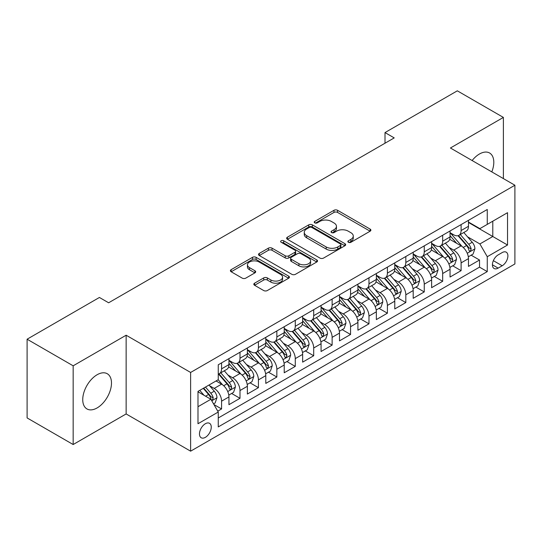 <?xml version="1.0" encoding="UTF-8"?>
<svg xmlns="http://www.w3.org/2000/svg" width="542" height="542" viewBox="0 0 542 542"><rect width="100%" height="100%" fill="white"/><g stroke="black" fill="none" stroke-linecap="round" stroke-linejoin="round"><path stroke-width="0.81" d="M348.391 242.281A1.789 1.037 0 0 0 350.925 242.281L370.139 231.19A2.561 1.477 0 0 0 370.884 230.147A2.561 1.477 0 0 0 370.139 229.103L337.585 210.303A2.561 1.477 0 0 0 333.967 210.303L314.753 221.4A1.789 1.037 0 0 0 314.224 222.132A1.789 1.037 0 0 0 314.753 222.864A1.789 1.037 0 0 0 317.287 222.864L319.773 221.427A8.184 4.722 0 0 1 331.345 221.427L334.055 222.992A8.184 4.722 0 0 1 336.453 226.332A8.184 4.722 0 0 1 334.055 229.672L331.568 231.109A1.789 1.037 0 0 0 331.047 231.84A1.789 1.037 0 0 0 331.568 232.572A1.789 1.037 0 0 0 334.102 232.572L336.589 231.136A8.184 4.722 0 0 1 348.167 231.136L350.877 232.701A8.184 4.722 0 0 1 353.276 236.041A8.184 4.722 0 0 1 350.877 239.388L348.391 240.817A1.789 1.037 0 0 0 347.869 241.549A1.789 1.037 0 0 0 348.391 242.281L348.391 240.817M97.113 407.93A20.325 11.734 120 0 0 110.392 390.023A20.325 11.734 120 0 0 107.275 373.736A20.325 11.734 120 0 0 97.113 374.746A20.325 11.734 120 0 0 83.834 392.652A20.325 11.734 120 0 0 86.95 408.939A20.325 11.734 120 0 0 97.113 407.93M491.804 171.902A20.325 11.734 120 0 0 489.595 153.007A20.325 11.734 120 0 0 479.433 154.016A20.325 11.734 120 0 0 472.123 160.54M205.364 437.347A8.34 4.817 120 0 0 210.811 429.996A8.34 4.817 120 0 0 209.53 423.316A8.34 4.817 120 0 0 205.364 423.729A8.34 4.817 120 0 0 199.917 431.08A8.34 4.817 120 0 0 201.19 437.76A8.34 4.817 120 0 0 205.364 437.347M254.571 283.188A2.561 1.477 0 0 0 253.825 284.232A2.561 1.477 0 0 0 254.571 285.275L263.703 290.546A2.561 1.477 0 0 0 267.321 290.546L288.662 278.229A2.561 1.477 0 0 0 289.414 277.186A2.561 1.477 0 0 0 288.662 276.135L256.109 257.342A2.561 1.477 0 0 0 252.491 257.342L231.149 269.665A2.561 1.477 0 0 0 230.404 270.709A2.561 1.477 0 0 0 231.149 271.752L242.186 278.121A2.561 1.477 0 0 0 245.804 278.121L254.936 272.85A2.561 1.477 0 0 0 255.682 271.806A2.561 1.477 0 0 0 254.936 270.763L249.462 267.606A6.843 3.95 0 0 1 247.457 264.808A6.843 3.95 0 0 1 251.684 261.163A6.843 3.95 0 0 1 259.137 262.016L280.573 274.387A6.843 3.95 0 0 1 282.572 277.186A6.843 3.95 0 0 1 278.351 280.831A6.843 3.95 0 0 1 270.892 279.977L267.321 277.911A2.561 1.477 0 0 0 263.703 277.911L254.571 283.188L254.571 285.275M126.137 335.22L73.163 365.809L27.1 339.211L27.1 417.929L73.163 444.528L126.137 413.946L190.621 451.174L190.621 372.456L126.137 335.22L126.137 413.946M503.382 178.589L503.382 117.418L450.416 148L514.9 185.235L190.621 372.456M503.382 117.418L457.319 90.826L385.003 132.58L385.003 143.217M27.1 339.211L99.416 297.463L108.63 302.782L394.217 137.898L385.003 132.58M319.949 258.073A2.561 1.477 0 0 0 323.567 258.073L344.908 245.756A2.561 1.477 0 0 0 345.661 244.713A2.561 1.477 0 0 0 344.908 243.663L312.355 224.869A2.561 1.477 0 0 0 308.737 224.869L287.395 237.193A2.561 1.477 0 0 0 286.65 238.236A2.561 1.477 0 0 0 287.395 239.279L319.949 258.073M281.874 242.667A1.789 1.037 0 0 1 283.69 242.924L283.69 240.797L316.785 259.903A2.561 1.477 0 0 1 317.537 260.946A2.561 1.477 0 0 1 316.785 261.989L295.444 274.313A2.561 1.477 0 0 1 291.826 274.313L259.272 255.519L259.272 253.426A2.561 1.477 0 0 0 258.527 254.476A2.561 1.477 0 0 0 259.272 255.519M259.272 253.426L268.405 248.155A2.561 1.477 0 0 1 272.023 248.155L285.228 255.777A2.561 1.477 0 0 0 288.845 255.777L294.902 252.281A2.561 1.477 0 0 0 295.654 251.237A2.561 1.477 0 0 0 294.902 250.194L281.156 242.254A1.789 1.037 0 0 1 280.634 241.529A1.789 1.037 0 0 1 281.738 240.573A1.789 1.037 0 0 1 283.69 240.797M217.755 411.148L221.576 408.946L213.927 404.528M209.578 385.741L214.205 388.411A10.42 6.016 60 0 1 221.576 401.175L228.948 396.92L228.948 404.684L239.998 398.302L231.617 393.465M228.006 375.105L232.633 377.774A10.42 6.016 60 0 1 239.998 390.538L247.369 386.283L247.369 394.048L258.426 387.666L250.045 382.828M246.427 364.468L251.054 367.137A10.42 6.016 60 0 1 258.426 379.901L265.797 375.647L265.797 383.411L276.847 377.029L268.466 372.191M264.855 353.831L269.482 356.501A10.42 6.016 60 0 1 276.847 369.265L284.218 365.01L284.218 372.774L295.275 366.392L286.894 361.555M283.276 343.188L287.904 345.864A10.42 6.016 60 0 1 295.275 358.628L302.646 354.373L302.646 362.137L313.703 355.755L305.315 350.918M301.704 332.551L306.332 335.227A10.42 6.016 60 0 1 313.703 347.991L321.067 343.736L321.067 351.501L332.124 345.118L323.743 340.274M320.126 321.914L324.753 324.583A10.42 6.016 60 0 1 332.124 337.354L339.495 333.1L339.495 340.864L350.552 334.482L342.165 329.638M338.554 311.277L343.181 313.947A10.42 6.016 60 0 1 350.552 326.718L357.916 322.456L357.916 330.227L368.973 323.845L360.593 319.001M356.982 300.641L361.602 303.31A10.42 6.016 60 0 1 368.973 316.074L376.344 311.819L376.344 319.59L387.401 313.201L379.014 308.364M375.403 290.004L380.03 292.673A10.42 6.016 60 0 1 387.401 305.437L394.772 301.183L394.772 308.947L405.822 302.565L397.442 297.727M393.831 279.367L398.451 282.036A10.42 6.016 60 0 1 405.822 294.801L413.194 290.546L413.194 298.31L424.251 291.928L415.863 287.091M412.252 268.73L416.879 271.4A10.42 6.016 60 0 1 424.251 284.164L431.622 279.909L431.622 287.673L442.672 281.291L434.291 276.454M430.68 258.094L435.307 260.763A10.42 6.016 60 0 1 442.672 273.527L450.043 269.272L450.043 277.037L461.1 270.654L461.1 262.89A10.42 6.016 -120 0 0 453.729 250.126L449.101 247.45M452.719 265.817L461.1 270.654M228.948 396.92A10.42 6.016 -120 0 0 221.576 384.156L216.048 380.965M247.369 386.283A10.42 6.016 -120 0 0 239.998 373.519L228.609 366.941M265.797 375.647A10.42 6.016 -120 0 0 258.426 362.883L247.03 356.304M284.218 365.01A10.42 6.016 -120 0 0 276.847 352.246L265.458 345.667M302.646 354.373A10.42 6.016 -120 0 0 295.275 341.609L283.879 335.031M321.067 343.736A10.42 6.016 -120 0 0 313.703 330.972L302.307 324.394M339.495 333.1A10.42 6.016 -120 0 0 332.124 320.329L320.728 313.75M357.916 322.456A10.42 6.016 -120 0 0 350.552 309.692L339.156 303.113M376.344 311.819A10.42 6.016 -120 0 0 368.973 299.055L357.578 292.477M394.772 301.183A10.42 6.016 -120 0 0 387.401 288.419L376.006 281.84M413.194 290.546A10.42 6.016 -120 0 0 405.822 277.782L394.427 271.203M431.622 279.909A10.42 6.016 -120 0 0 424.251 267.145L412.855 260.567M450.043 269.272A10.42 6.016 -120 0 0 442.672 256.508L431.283 249.93M502.19 252.572L498.132 254.909A8.076 4.661 120 0 0 492.854 262.03A8.076 4.661 120 0 0 494.094 268.5A8.076 4.661 120 0 0 498.132 268.1L502.19 265.763A8.076 4.661 120 0 0 507.461 258.642A8.076 4.661 120 0 0 506.228 252.172A8.076 4.661 120 0 0 502.19 252.572M190.621 451.174L514.9 263.954L514.9 185.235M197.993 406.71L210.885 399.264L218.257 412.028L218.257 426.92L487.265 271.61L487.265 256.718L479.894 243.954L467.529 236.813M218.257 412.028L197.993 423.729L197.993 391.392L218.257 379.691L218.257 364.793L487.265 209.49L487.265 224.381L507.529 212.681L507.529 245.018L487.265 256.718M228.948 360.328L232.633 362.456A10.42 6.016 60 0 0 237.843 362.971L245.214 358.716A10.42 6.016 -120 0 0 247.369 353.946L247.369 347.991M247.369 349.692L251.054 351.819A10.42 6.016 60 0 0 256.264 352.334L263.636 348.079A10.42 6.016 -120 0 0 265.797 343.31L265.797 337.354M265.797 339.055L269.482 341.182A10.42 6.016 60 0 0 274.692 341.697L282.064 337.442A10.42 6.016 -120 0 0 284.218 332.673L284.218 326.711M284.218 328.418L287.904 330.545A10.42 6.016 60 0 0 293.114 331.06L300.485 326.806A10.42 6.016 -120 0 0 302.646 322.036L302.646 316.074M302.646 317.781L306.332 319.909A10.42 6.016 60 0 0 311.542 320.424L318.913 316.169A10.42 6.016 -120 0 0 321.067 311.393L321.067 305.437M321.067 307.138L324.753 309.265A10.42 6.016 60 0 0 329.963 309.787L337.334 305.532A10.42 6.016 -120 0 0 339.495 300.756L339.495 294.801M339.495 296.501L343.181 298.628A10.42 6.016 60 0 0 348.391 299.15L355.762 294.895A10.42 6.016 -120 0 0 357.916 290.119L357.916 284.164M357.916 285.864L361.602 287.992A10.42 6.016 60 0 0 366.819 288.507L374.183 284.252A10.42 6.016 -120 0 0 376.344 279.482L376.344 273.527M376.344 275.228L380.03 277.355A10.42 6.016 60 0 0 385.24 277.87L392.611 273.615A10.42 6.016 -120 0 0 394.772 268.846L394.772 262.89M394.772 264.591L398.451 266.718A10.42 6.016 60 0 0 403.668 267.233L411.032 262.978A10.42 6.016 -120 0 0 413.194 258.209L413.194 252.254M413.194 253.954L416.879 256.081A10.42 6.016 60 0 0 422.089 256.596L429.46 252.342A10.42 6.016 -120 0 0 431.622 247.572L431.622 241.61M431.622 243.317L435.307 245.445A10.42 6.016 60 0 0 440.517 245.96L447.888 241.705A10.42 6.016 -120 0 0 450.043 236.935L450.043 230.973M218.257 417.984L479.521 267.145L479.521 260.018L468.471 266.4L468.471 258.636A10.42 6.016 -120 0 0 461.1 245.872L449.704 239.293M450.043 232.681L453.729 234.808A10.42 6.016 -120 0 0 458.938 235.323A10.42 6.016 -120 0 0 461.1 230.553L461.1 224.591M458.938 235.323L466.31 231.068A10.42 6.016 -120 0 0 468.471 226.299L468.471 220.337M221.576 362.883L221.576 368.838A10.42 6.016 60 0 1 219.415 373.607A10.42 6.016 60 0 1 218.257 374.034M219.415 373.607L226.786 369.353A10.42 6.016 -120 0 0 228.948 364.583L228.948 358.628M239.998 352.246L239.998 358.201A10.42 6.016 60 0 1 237.843 362.971M258.426 341.609L258.426 347.564A10.42 6.016 60 0 1 256.264 352.334M276.847 330.966L276.847 336.928A10.42 6.016 60 0 1 274.692 341.697M295.275 320.329L295.275 326.291A10.42 6.016 60 0 1 293.114 331.06M313.703 309.692L313.703 315.654A10.42 6.016 60 0 1 311.542 320.424M332.124 299.055L332.124 305.01A10.42 6.016 60 0 1 329.963 309.787M350.552 288.419L350.552 294.374A10.42 6.016 60 0 1 348.391 299.15M368.973 277.782L368.973 283.737A10.42 6.016 60 0 1 366.819 288.507M387.401 267.145L387.401 273.1A10.42 6.016 60 0 1 385.24 277.87M405.822 256.508L405.822 262.463A10.42 6.016 60 0 1 403.668 267.233M424.251 245.872L424.251 251.827A10.42 6.016 60 0 1 422.089 256.596M442.672 235.228L442.672 241.19A10.42 6.016 60 0 1 440.517 245.96M442.672 273.527L442.672 281.291M424.251 284.164L424.251 291.928M405.822 294.801L405.822 302.565M387.401 305.437L387.401 313.201M368.973 316.074L368.973 323.845M350.552 326.718L350.552 334.482M332.124 337.354L332.124 345.118M313.703 347.991L313.703 355.755M295.275 358.628L295.275 366.392M276.847 369.265L276.847 377.029M258.426 379.901L258.426 387.666M239.998 390.538L239.998 398.302M221.576 401.175L221.576 408.946M210.885 399.264L197.993 391.819M479.894 243.954L492.793 236.508L492.793 221.19L507.529 212.681M468.471 222.464L507.529 245.018M468.471 222.044L479.894 228.636L487.265 224.381M73.163 365.809L73.163 444.528M471.14 255.174L479.521 260.018M479.521 267.145L487.265 271.61M349.109 242.538L350.877 241.515A8.184 4.722 0 0 0 353.276 238.168L353.276 236.041M336.453 226.332L336.453 228.46A8.184 4.722 0 0 1 334.055 231.8L332.287 232.823M370.105 231.21L337.585 212.43A2.561 1.477 0 0 0 333.967 212.43L315.464 223.114M344.875 245.777L312.355 226.996A2.561 1.477 0 0 0 308.737 226.996L287.429 239.3M340.39 245.438A1.789 1.037 0 0 0 340.911 244.713A1.789 1.037 0 0 0 340.39 243.981L311.813 227.484A1.789 1.037 0 0 0 309.279 227.484L306.657 228.995A8.184 4.722 0 0 0 304.258 232.335A8.184 4.722 0 0 0 306.657 235.675L326.189 246.956A8.184 4.722 0 0 0 337.768 246.956L340.39 245.438L340.39 247.565A1.789 1.037 0 0 0 340.911 246.84L340.911 244.713M304.258 232.335L304.258 234.462A8.184 4.722 0 0 0 306.657 237.803L306.657 235.675M340.39 247.565L337.768 249.083A8.184 4.722 0 0 1 326.189 249.083L306.657 237.803M259.306 255.539L268.405 250.282L268.405 248.155M295.654 251.237L295.654 253.365A2.561 1.477 0 0 1 294.902 254.408L288.845 257.904A2.561 1.477 0 0 1 285.228 257.904L272.023 250.282A2.561 1.477 0 0 0 268.405 250.282M283.69 242.924L316.752 262.01M298.927 263.69A6.843 3.95 0 0 0 306.386 264.543A6.843 3.95 0 0 0 310.607 260.892A6.843 3.95 0 0 0 308.601 258.1L301.054 253.744A2.561 1.477 0 0 0 297.436 253.744L291.379 257.24A2.561 1.477 0 0 0 290.627 258.283A2.561 1.477 0 0 0 291.379 259.327L298.927 263.69L298.927 265.817A6.843 3.95 0 0 0 306.386 266.671A6.843 3.95 0 0 0 310.607 263.019L310.607 260.892M290.627 258.283L290.627 260.411A2.561 1.477 0 0 0 291.379 261.454L291.379 259.327M298.927 265.817L291.379 261.454M282.572 277.186L282.572 279.313A6.843 3.95 0 0 1 278.351 282.958A6.843 3.95 0 0 1 270.892 282.104L267.321 280.045A2.561 1.477 0 0 0 263.703 280.045L254.605 285.295M247.457 264.808L247.457 266.935A6.843 3.95 0 0 0 249.462 269.733L249.462 267.606M254.903 272.87L249.462 269.733M288.629 278.249L256.109 259.469A2.561 1.477 0 0 0 252.491 259.469L231.183 271.772M468.315 256.806L473.078 254.062L474.914 248.737A6.904 3.984 -120 0 0 472.231 242.26L463.81 232.511M462.123 246.542L452.136 234.984A19.932 11.511 -120 0 0 450.043 232.789M456.649 243.297L451.066 236.834A16.545 9.553 -120 0 0 450.043 235.723M458.004 235.695L466.52 245.553A6.904 3.984 60 0 1 468.979 250.309L469.48 251.129L470.415 251L471.188 249.035A6.904 3.984 -120 0 0 468.728 244.279L460.307 234.53M458.505 235.533L467.651 246.129A3.516 2.032 60 0 1 468.539 247.504L471.188 249.035M449.887 267.443L454.65 264.699L456.493 259.381A6.904 3.984 -120 0 0 453.803 252.897L445.382 243.148M443.702 257.179L433.715 245.621A19.932 11.511 -120 0 0 431.622 243.433M438.221 253.934L432.638 247.47A16.545 9.553 -120 0 0 431.622 246.359M439.576 246.332L448.092 256.19A6.904 3.984 60 0 1 450.551 260.946L451.052 261.766L451.987 261.637L452.766 259.672A6.904 3.984 -120 0 0 450.3 254.916L441.886 245.167M440.077 246.176L449.23 256.766A3.516 2.032 60 0 1 450.111 258.141L452.766 259.672M431.466 278.087L436.229 275.336L438.065 270.018A6.904 3.984 -120 0 0 435.375 263.534L426.961 253.785M425.274 267.816L415.287 256.258A19.932 11.511 -120 0 0 413.194 254.069M419.799 264.577L414.217 258.107A16.545 9.553 -120 0 0 413.194 256.996M421.154 256.969L429.664 266.833A6.904 3.984 60 0 1 432.13 271.589L432.631 272.402L433.566 272.274L434.338 270.309A6.904 3.984 -120 0 0 431.879 265.553L423.458 255.804M421.656 256.813L430.802 267.402A3.516 2.032 60 0 1 431.689 268.778L434.338 270.309M413.038 288.723L417.801 285.973L419.643 280.654A6.904 3.984 -120 0 0 416.954 274.171L408.532 264.421M406.846 278.452L396.866 266.894A19.932 11.511 -120 0 0 394.772 264.706M401.371 275.214L395.789 268.744A16.545 9.553 -120 0 0 394.772 267.633M402.726 267.606L411.243 277.47A6.904 3.984 60 0 1 413.702 282.226L414.203 283.046L415.138 282.91L415.917 280.946A6.904 3.984 -120 0 0 413.451 276.19L405.037 266.447M403.228 267.45L412.374 278.039A3.516 2.032 60 0 1 413.261 279.415L415.917 280.946M394.617 299.36L399.373 296.61L401.216 291.291A6.904 3.984 -120 0 0 398.526 284.807L390.111 275.058M388.424 289.096L378.438 277.531A19.932 11.511 -120 0 0 376.344 275.343M382.95 285.851L377.361 279.381A16.545 9.553 -120 0 0 376.344 278.27M384.305 278.249L392.814 288.107A6.904 3.984 60 0 1 395.281 292.863L395.782 293.683L396.717 293.547L397.489 291.582A6.904 3.984 -120 0 0 395.03 286.826L386.609 277.084M384.8 278.087L393.953 288.676A3.516 2.032 60 0 1 394.84 290.051L397.489 291.582M376.189 309.997L380.951 307.246L382.794 301.928A6.904 3.984 -120 0 0 380.105 295.444L371.683 285.695M369.996 299.733L360.017 288.175A19.932 11.511 -120 0 0 357.916 285.98M364.522 296.488L358.939 290.024A16.545 9.553 -120 0 0 357.916 288.913M365.877 288.886L374.393 298.744A6.904 3.984 60 0 1 376.853 303.5L377.354 304.319L378.289 304.184L379.068 302.226A6.904 3.984 -120 0 0 376.602 297.463L368.187 287.721M366.378 288.723L375.525 299.32A3.516 2.032 60 0 1 376.412 300.695L379.068 302.226M357.767 320.634L362.523 317.883L364.366 312.565A6.904 3.984 -120 0 0 361.677 306.081L353.262 296.338M351.575 310.37L341.589 298.811A19.932 11.511 -120 0 0 339.495 296.616M346.101 307.124L340.512 300.661A16.545 9.553 -120 0 0 339.495 299.55M347.449 299.523L355.965 309.38A6.904 3.984 60 0 1 358.431 314.136L358.933 314.956L359.861 314.821L360.64 312.863A6.904 3.984 -120 0 0 358.181 308.107L349.759 298.357M347.95 299.36L357.103 309.956A3.516 2.032 60 0 1 357.991 311.332L360.64 312.863M339.339 331.27L344.102 328.52L345.945 323.201A6.904 3.984 -120 0 0 343.255 316.718L334.834 306.975M333.147 321.006L323.168 309.448A19.932 11.511 -120 0 0 321.067 307.253M327.673 317.761L322.09 311.298A16.545 9.553 -120 0 0 321.067 310.187M329.028 310.159L337.544 320.017A6.904 3.984 60 0 1 340.003 324.773L340.505 325.593L341.44 325.464L342.212 323.499A6.904 3.984 -120 0 0 339.753 318.743L331.331 308.994M329.529 309.997L338.675 320.593A3.516 2.032 60 0 1 339.563 321.968L342.212 323.499M320.911 341.907L325.674 339.163L327.517 333.838A6.904 3.984 -120 0 0 324.827 327.354L316.413 317.612M314.726 331.643L304.74 320.085A19.932 11.511 -120 0 0 302.646 317.89M309.252 328.398L303.662 321.934A16.545 9.553 -120 0 0 302.646 320.823M310.6 320.796L319.116 330.654A6.904 3.984 60 0 1 321.582 335.41L322.083 336.23L323.012 336.101L323.791 334.136A6.904 3.984 -120 0 0 321.325 329.38L312.91 319.631M311.101 320.634L320.254 331.23A3.516 2.032 60 0 1 321.142 332.605L323.791 334.136M302.49 352.544L307.253 349.8L309.096 344.482A6.904 3.984 -120 0 0 306.406 337.998L297.985 328.249M296.298 342.28L286.318 330.722A19.932 11.511 -120 0 0 284.218 328.533M290.824 339.035L285.241 332.571A16.545 9.553 -120 0 0 284.218 331.46M292.179 331.433L300.695 341.291A6.904 3.984 60 0 1 303.154 346.047L303.655 346.866L304.59 346.738L305.363 344.773A6.904 3.984 -120 0 0 302.903 340.017L294.482 330.268M292.68 331.27L301.826 341.867A3.516 2.032 60 0 1 302.714 343.242L305.363 344.773M284.062 363.187L288.825 360.437L290.668 355.118A6.904 3.984 -120 0 0 287.978 348.635L279.564 338.885M277.877 352.917L267.89 341.358A19.932 11.511 -120 0 0 265.797 339.17M272.396 349.671L266.813 343.208A16.545 9.553 -120 0 0 265.797 342.097M273.751 342.07L282.267 351.927A6.904 3.984 60 0 1 284.726 356.69L285.234 357.503L286.162 357.374L286.942 355.41A6.904 3.984 -120 0 0 284.475 350.654L276.061 340.904M274.252 341.914L283.405 352.503A3.516 2.032 60 0 1 284.286 353.879L286.942 355.41M265.641 373.824L270.404 371.074L272.24 365.755A6.904 3.984 -120 0 0 269.557 359.271L261.136 349.522M259.449 363.553L249.462 351.995A19.932 11.511 -120 0 0 247.369 349.807M253.974 360.315L248.392 353.845A16.545 9.553 -120 0 0 247.369 352.734M255.329 352.707L263.846 362.571A6.904 3.984 60 0 1 266.305 367.327L266.806 368.14L267.741 368.011L268.514 366.046A6.904 3.984 -120 0 0 266.054 361.29L257.633 351.548M255.831 352.551L264.977 363.14A3.516 2.032 60 0 1 265.865 364.515L268.514 366.046M247.213 384.461L251.976 381.71L253.819 376.392A6.904 3.984 -120 0 0 251.129 369.908L242.708 360.159M241.021 374.19L231.041 362.632A19.932 11.511 -120 0 0 228.948 360.444M235.546 370.952L229.964 364.481A16.545 9.553 -120 0 0 228.948 363.37M236.901 363.35L245.418 373.208A6.904 3.984 60 0 1 247.877 377.964L248.378 378.783L249.313 378.648L250.092 376.683A6.904 3.984 -120 0 0 247.626 371.927L239.212 362.185M237.403 363.187L246.556 373.777A3.516 2.032 60 0 1 247.437 375.152L250.092 376.683M228.792 395.098L233.555 392.347L235.391 387.029A6.904 3.984 -120 0 0 232.701 380.545L224.286 370.796M222.599 384.834L218.189 379.725M217.125 381.588L216.407 380.755M218.48 373.987L226.99 383.844A6.904 3.984 60 0 1 229.456 388.6L229.957 389.42L230.892 389.285L231.664 387.32A6.904 3.984 -120 0 0 229.205 382.564L220.784 372.821M218.982 373.824L228.128 384.413A3.516 2.032 60 0 1 229.015 385.796L231.664 387.32M213.562 403.892L215.127 402.984L216.969 397.665A6.904 3.984 -120 0 0 214.28 391.182L208.982 385.044M204.029 395.301L199.768 390.362M198.697 392.225L197.993 391.405M203.27 388.343L208.568 394.481A6.904 3.984 60 0 1 211.028 399.237L211.529 400.057L212.464 399.921L213.243 397.963A6.904 3.984 -120 0 0 210.777 393.201L205.479 387.069M203.697 388.099L209.7 395.057A3.516 2.032 60 0 1 210.587 396.432L213.243 397.963M214.205 388.411L221.576 384.156M232.633 377.774L239.998 373.519M251.054 367.137L258.426 362.883M269.482 356.501L276.847 352.246M287.904 345.864L295.275 341.609M306.332 335.227L313.703 330.972M324.753 324.583L332.124 320.329M343.181 313.947L350.552 309.692M361.602 303.31L368.973 299.055M380.03 292.673L387.401 288.419M398.451 282.036L405.822 277.782M416.879 271.4L424.251 267.145M435.307 260.763L442.672 256.508M453.729 250.126L461.1 245.872M461.1 230.553L468.471 226.299M221.576 368.838L228.948 364.583M239.998 358.201L247.369 353.946M258.426 347.564L265.797 343.31M276.847 336.928L284.218 332.673M295.275 326.291L302.646 322.036M313.703 315.654L321.067 311.393M332.124 305.01L339.495 300.756M350.552 294.374L357.916 290.119M368.973 283.737L376.344 279.482M387.401 273.1L394.772 268.846M405.822 262.463L413.194 258.209M424.251 251.827L431.622 247.572M442.672 241.19L450.043 236.935M461.1 262.89L468.471 258.636M493.349 260.661L502.19 265.763M492.421 264.801L498.132 268.1M350.877 241.515L350.877 239.388M331.568 232.572L331.568 231.109M334.055 231.8L334.055 229.672M314.753 222.864L314.753 221.4M333.967 212.43L333.967 210.303M337.585 212.43L337.585 210.303M370.139 231.19L370.139 229.103M287.395 239.279L287.395 237.193M308.737 226.996L308.737 224.869M312.355 226.996L312.355 224.869M344.908 245.756L344.908 243.663M326.189 249.083L326.189 246.956M337.768 249.083L337.768 246.956M272.023 250.282L272.023 248.155M285.228 257.904L285.228 255.777M288.845 257.904L288.845 255.777M294.902 254.408L294.902 252.281M316.785 261.989L316.785 259.903M263.703 280.045L263.703 277.911M267.321 280.045L267.321 277.911M270.892 282.104L270.892 279.977M254.936 272.85L254.936 270.763M231.149 271.752L231.149 269.665M252.491 259.469L252.491 257.342M256.109 259.469L256.109 257.342M288.662 278.229L288.662 276.135M467.258 253.27L474.873 248.873M452.136 234.984L453.092 234.435M468.728 244.279L472.231 242.26M463.22 247.457L466.52 245.553M448.837 263.907L456.445 259.51M433.715 245.621L434.664 245.072M450.3 254.916L453.803 252.897M444.799 258.094L448.092 256.19M430.409 274.543L438.024 270.146M415.287 256.258L416.236 255.709M431.879 265.553L435.375 263.534M426.371 268.73L429.664 266.833M411.988 285.18L419.596 280.79M396.866 266.894L397.814 266.346M413.451 276.19L416.954 274.171M407.95 279.367L411.243 277.47M393.56 295.817L401.175 291.427M378.438 277.531L379.386 276.989M395.03 286.826L398.526 284.807M389.522 290.004L392.814 288.107M375.139 306.454L382.747 302.063M360.017 288.175L360.965 287.626M376.602 297.463L380.105 295.444M371.101 300.641L374.393 298.744M356.711 317.09L364.326 312.7M341.589 298.811L342.537 298.263M358.181 308.107L361.677 306.081M352.673 311.284L355.965 309.38M338.289 327.734L345.898 323.337M323.168 309.448L324.116 308.899M339.753 318.743L343.255 316.718M334.251 321.921L337.544 320.017M319.861 338.371L327.47 333.974M304.74 320.085L305.688 319.536M321.325 329.38L324.827 327.354M315.823 332.558L319.116 330.654M301.44 349.007L309.048 344.61M286.318 330.722L287.267 330.173M302.903 340.017L306.406 337.998M297.402 343.194L300.695 341.291M283.012 359.644L290.62 355.247M267.89 341.358L268.839 340.81M284.475 350.654L287.978 348.635M278.974 353.831L282.267 351.927M264.584 370.281L272.199 365.884M249.462 351.995L250.418 351.446M266.054 361.29L269.557 359.271M260.546 364.468L263.846 362.571M246.163 380.918L253.771 376.527M231.041 362.632L231.99 362.083M247.626 371.927L251.129 369.908M242.125 375.105L245.418 373.208M227.735 391.554L235.35 387.164M229.205 382.564L232.701 380.545M223.697 385.741L226.99 383.844M211.766 400.775L216.922 397.801M210.777 393.201L214.28 391.182M205.587 396.202L208.568 394.481"/></g></svg>
